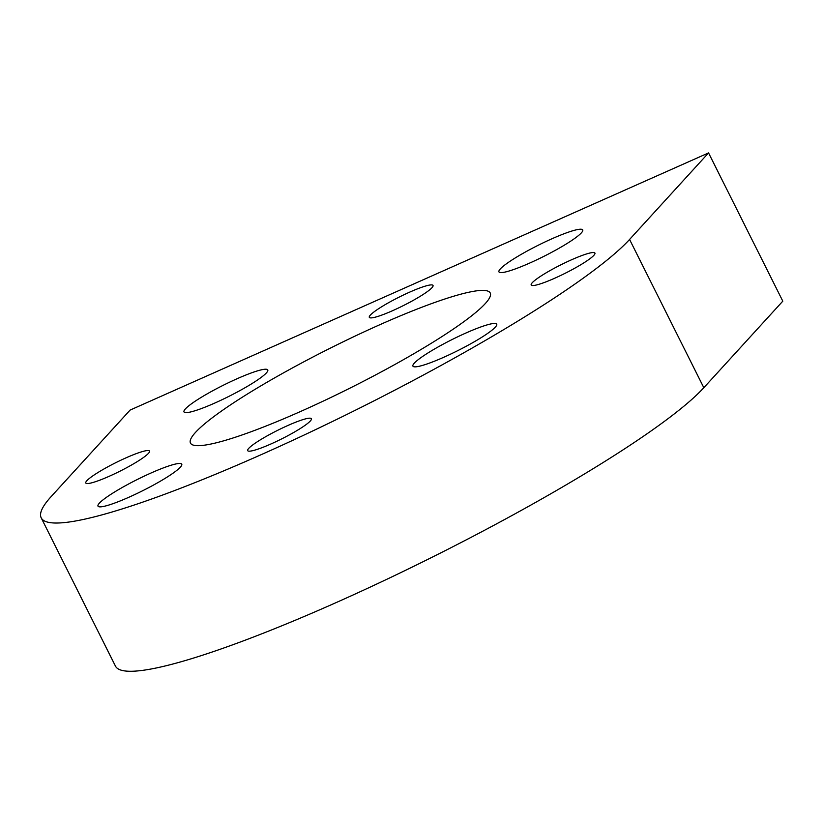 <?xml version="1.0" encoding="UTF-8"?>
<svg xmlns="http://www.w3.org/2000/svg" width="824" height="824" viewBox="0 0 824 824"><rect width="100%" height="100%" fill="white"/><g stroke="black" fill="none" stroke-linecap="round" stroke-linejoin="round"><path stroke-width="1.24" d="M214.827 403.039A46.834 6.221 -26.6 0 0 267.769 369.955A46.834 6.221 -26.6 0 0 236.941 378.803A46.834 6.221 -26.6 0 0 183.999 411.897A46.834 6.221 -26.6 0 0 214.827 403.039M529.77 263.031A46.834 6.221 -26.6 0 0 582.712 229.937A46.834 6.221 -26.6 0 0 551.895 238.795A46.834 6.221 -26.6 0 0 498.953 271.879A46.834 6.221 -26.6 0 0 529.77 263.031M443.765 357.266A46.834 6.221 -26.6 0 0 496.707 324.182A46.834 6.221 -26.6 0 0 465.879 333.03A46.834 6.221 -26.6 0 0 412.937 366.124A46.834 6.221 -26.6 0 0 443.765 357.266M128.812 497.284A46.834 6.221 -26.6 0 0 181.754 464.19A46.834 6.221 -26.6 0 0 150.936 473.048A46.834 6.221 -26.6 0 0 97.994 506.142A46.834 6.221 -26.6 0 0 128.812 497.284M392.76 310.617A35.628 4.738 -26.6 0 0 433.033 285.444A35.628 4.738 -26.6 0 0 409.579 292.18A35.628 4.738 -26.6 0 0 369.307 317.353A35.628 4.738 -26.6 0 0 392.76 310.617M554.645 278.255A35.628 4.738 -26.6 0 0 594.918 253.081A35.628 4.738 -26.6 0 0 571.465 259.817A35.628 4.738 -26.6 0 0 531.192 284.991A35.628 4.738 -26.6 0 0 554.645 278.255M271.127 443.889A35.628 4.738 -26.6 0 0 311.4 418.726A35.628 4.738 -26.6 0 0 287.947 425.462A35.628 4.738 -26.6 0 0 247.674 450.625A35.628 4.738 -26.6 0 0 271.127 443.889M109.242 476.262A35.628 4.738 -26.6 0 0 149.515 451.089A35.628 4.738 -26.6 0 0 126.062 457.825A35.628 4.738 -26.6 0 0 85.789 482.998A35.628 4.738 -26.6 0 0 109.242 476.262M300.781 411.392A167.622 22.279 -26.6 0 0 490.228 292.983A167.622 22.279 -26.6 0 0 379.926 324.677A167.622 22.279 -26.6 0 0 190.478 443.085A167.622 22.279 -26.6 0 0 300.781 411.392M261.373 454.58A334.565 44.455 -26.6 0 0 629.577 239.465L708.558 152.914L130.11 410.074L51.129 496.614A334.565 44.455 -26.6 0 0 41.2 517.843A334.565 44.455 -26.6 0 0 261.373 454.58M41.2 517.843L115.442 666.091A334.565 44.455 -26.6 0 0 335.605 602.828A334.565 44.455 -26.6 0 0 703.82 387.713L629.577 239.465M708.558 152.914L782.8 301.162L703.82 387.713"/></g></svg>
